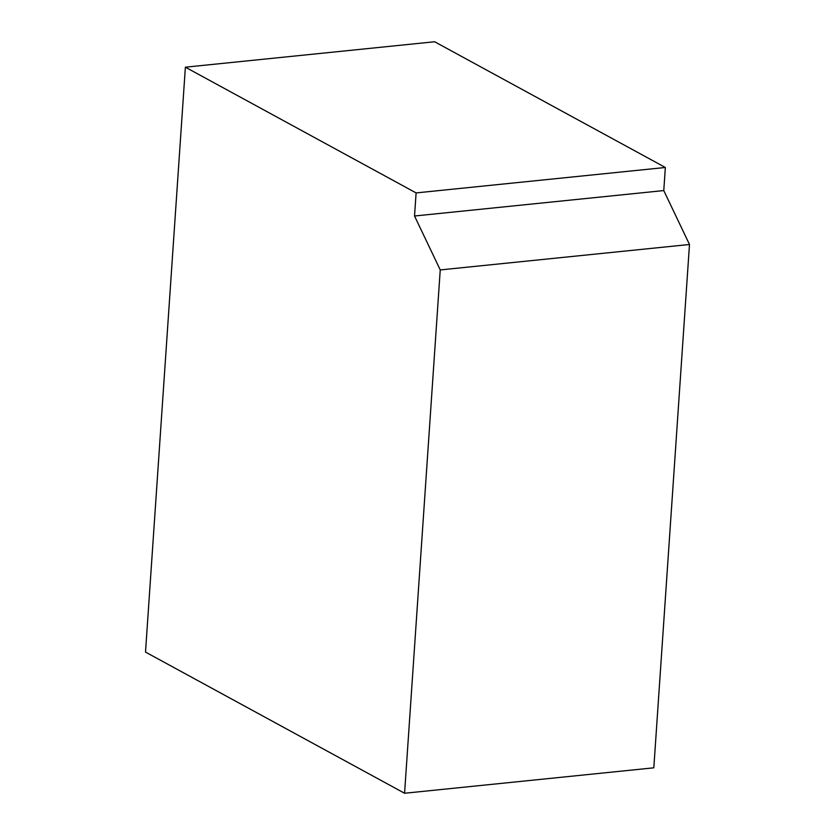 <?xml version="1.0" encoding="UTF-8"?>
<svg xmlns="http://www.w3.org/2000/svg" width="835" height="835" viewBox="0 0 835 835"><rect width="100%" height="100%" fill="white"/><g stroke="black" fill="none" stroke-linecap="round" stroke-linejoin="round"><path stroke-width="1.25" d="M145.509 652.083L185.38 67.186L416.112 192.916L414.536 216.004L440.243 269.924L404.568 793.25L145.509 652.083L404.568 793.25L653.815 767.814L689.491 244.488L663.773 190.568L665.349 167.48L416.112 192.916L185.38 67.186L434.628 41.75L665.349 167.48L434.628 41.75L185.38 67.186L145.509 652.083M414.536 216.004L663.773 190.568L665.349 167.48L416.112 192.916L414.536 216.004L440.243 269.924L689.491 244.488L663.773 190.568L414.536 216.004M440.243 269.924L404.568 793.25L653.815 767.814L689.491 244.488L440.243 269.924"/></g></svg>
